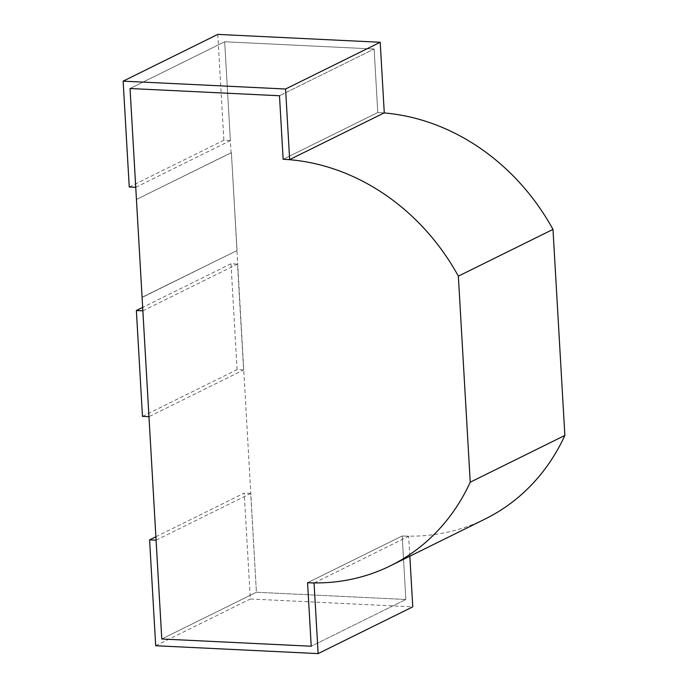 <?xml version="1.0" encoding="UTF-8"?>
<svg xmlns="http://www.w3.org/2000/svg" width="688" height="688" viewBox="0 0 688 688"><rect width="100%" height="100%" fill="white"/><g stroke="black" fill="none" stroke-linecap="round" stroke-linejoin="round"><path stroke-width="0.52" stroke-dasharray="3.44 2.58" d="M129.241 187.007L223.875 140.257L230.368 140.576L224.675 41.77L374.117 49.003L377.781 112.522L384.274 112.841M135.742 187.325L230.368 140.576M130.041 88.52L224.675 41.77L130.041 88.52M409.842 556.214L408.689 536.279L402.196 535.961L405.851 599.48L256.409 592.248L231.392 152.727L136.439 199.46L231.065 152.71L224.675 41.77L374.117 49.003L279.483 95.752L374.117 49.003L377.781 112.522A214.467 187.394 63.7 0 1 384.067 112.935M283.146 159.272L377.781 112.522L283.146 159.272M217.769 34.4L223.875 140.257M155.892 536.76L244.214 493.124L250.32 598.99L412.757 606.85M155.694 645.74L250.32 598.99M314.296 582.908L408.689 536.279M156.081 540.192L250.716 493.442L256.409 592.248L161.783 638.997L256.409 592.248L405.851 599.48L311.225 646.23L405.851 599.48L402.196 535.961L307.562 582.71L402.196 535.961A214.467 187.394 -116.3 0 0 485.117 519.019M250.716 493.442L244.214 493.124M142.863 310.83L237.489 264.08L243.595 369.938L148.961 416.687M142.468 416.378L237.093 369.628L243.595 369.938M237.093 369.628L230.996 263.762L237.489 264.08M230.996 263.762L142.665 307.398M237.033 250.535L142.081 297.276L237.033 250.535L142.407 297.285L237.033 250.535L231.392 152.727L237.033 250.535"/><path stroke-width="1.03" d="M129.241 187.007L135.742 187.325L130.041 88.52L279.483 95.752L283.146 159.272L289.648 159.582L384.274 112.841L380.206 42.26L217.769 34.4L123.135 81.15L129.241 187.007M289.648 159.582L285.58 89.01L380.206 42.26M285.58 89.01L123.135 81.15M318.131 653.6L314.063 583.028L307.562 582.71L311.225 646.23L161.783 638.997L156.081 540.192L149.588 539.874L155.694 645.74L318.131 653.6L412.757 606.85L409.842 556.214M149.588 539.874L155.892 536.76M148.961 416.687L142.863 310.83L136.362 310.512L142.468 416.378L148.961 416.687M142.665 307.398L136.362 310.512M136.439 199.46L130.041 88.52L279.483 95.752L283.146 159.272A214.467 187.394 63.7 0 1 458.354 276.146L470.231 482.193A214.467 187.394 -116.3 0 1 390.492 565.768A214.467 187.394 -116.3 0 1 307.562 582.71L311.225 646.23L161.783 638.997L136.439 199.46M384.067 112.935A214.467 187.394 63.7 0 1 552.98 229.396L564.865 435.444L470.231 482.193M390.492 565.768L485.117 519.019A214.467 187.394 -116.3 0 0 564.865 435.444M552.98 229.396L458.354 276.146"/></g></svg>
